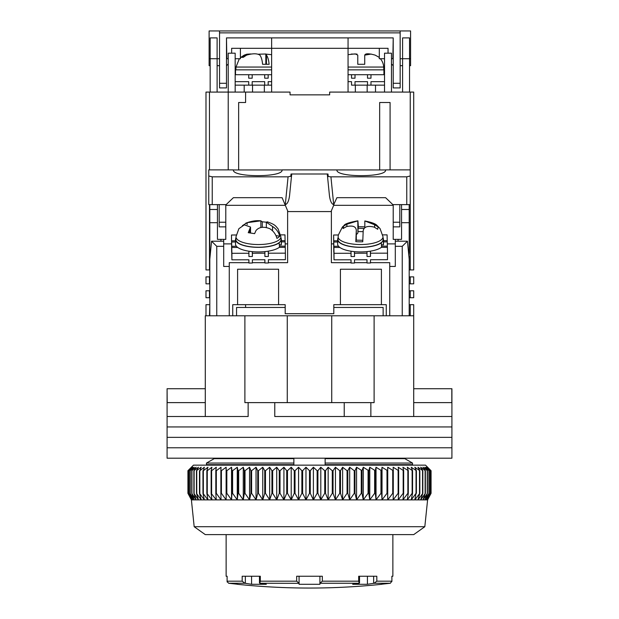 <?xml version="1.0" encoding="UTF-8"?>
<svg xmlns="http://www.w3.org/2000/svg" width="619" height="619" viewBox="0 0 619 619"><rect width="100%" height="100%" fill="white"/><g stroke="black" fill="none" stroke-linecap="round" stroke-linejoin="round"><path stroke-width="0.93" d="M413.709 388.732L451.916 388.732L451.916 416.517L413.709 416.517L413.709 315.783L374.108 315.783L374.108 402.621L370.858 402.621L370.858 416.517L451.916 416.517L451.916 426.94L167.084 426.94L167.084 416.517L248.142 416.517L248.142 402.621L244.892 402.621L244.892 315.783L287.27 315.783L287.27 402.621M205.291 402.621L167.176 402.621L167.084 388.732L167.084 416.517L205.291 416.517L205.291 315.783L244.892 315.783M331.73 402.621L331.73 315.783L374.108 315.783M274.766 416.517L370.858 416.517L274.766 416.517L274.766 402.621L248.142 402.621M370.858 402.621L274.766 402.621M325.13 458.199L325.13 463.066L412.525 463.066L404.795 458.648L405.584 458.199L404.795 458.648L412.525 463.066L412.525 464.66L411.674 465.148L412.525 464.66L325.13 464.66L325.13 463.066L325.13 465.148M451.824 388.732L451.824 402.621L413.709 402.621M205.291 388.732L167.176 388.732M344.234 416.517L344.234 402.621M331.73 315.783L287.27 315.783M214.205 458.648L213.416 458.199L214.205 458.648L206.475 463.066L214.205 458.648L293.87 458.648L293.87 458.199M206.475 464.66L206.475 463.066L206.475 464.66L207.326 465.148L206.475 464.66L293.87 464.66L293.87 458.648M293.87 465.148L293.87 464.66M325.13 458.648L404.795 458.648M206.475 463.066L293.87 463.066M424.82 526.707L413.709 534.623L205.291 534.623L194.18 526.707L424.82 526.707L427.605 499.881L191.395 499.881L187.928 493.304L191.464 499.881L188.168 493.304L191.936 499.881L188.88 493.304L192.88 499.881L190.079 493.304L194.281 499.881L191.743 493.304L196.138 499.881L193.879 493.304L198.444 499.881L196.463 493.304L201.183 499.881L199.496 493.304L204.355 499.881L202.962 493.304L207.938 499.881L206.854 493.304L211.922 499.881L211.141 493.304L216.294 499.881L215.822 493.304L216.325 493.304L221.029 499.881L220.875 493.304L221.409 493.304L226.121 499.881L226.275 493.304L226.84 493.304L231.537 499.881L232.001 493.304L232.605 493.304L237.263 499.881L238.036 493.304L238.671 493.304L243.267 499.881L244.358 493.304L245.016 493.304L249.542 499.881L250.927 493.304L251.616 493.304L256.049 499.881L257.736 493.304L258.44 493.304L262.766 499.881L264.746 493.304L265.466 493.304L269.667 499.881L271.934 493.304L272.67 493.304L276.724 499.881L279.262 493.304L280.02 493.304L283.92 499.881L286.721 493.304L287.479 493.304L291.209 499.881L294.265 493.304L295.031 493.304L298.567 499.881L301.863 493.304L302.645 493.304L305.972 499.881L309.5 493.304L310.274 493.304L313.392 499.881L317.137 493.304L317.911 493.304L320.797 499.881L324.735 493.304L325.509 493.304L328.155 499.881L332.279 493.304L333.045 493.304L335.444 499.881L339.738 493.304L340.489 493.304L342.624 499.881L347.066 493.304L347.808 493.304L349.681 499.881L354.254 493.304L354.973 493.304L356.575 499.881L361.264 493.304L361.968 493.304L363.283 499.881L368.073 493.304L368.746 493.304L369.775 499.881L374.642 493.304L375.3 493.304L376.035 499.881L380.964 493.304L381.59 493.304L382.031 499.881L386.999 493.304L387.595 493.304L387.742 499.881L392.725 493.304L393.289 493.304L393.142 499.881L398.125 493.304L398.651 493.304L398.21 499.881L403.178 493.304L403.665 493.304L402.93 499.881L407.859 493.304L408.308 493.304L407.287 499.881L412.146 493.304L412.564 493.304L411.248 499.881L416.038 493.304L414.815 499.881L419.837 493.304L417.964 499.881L422.823 493.304L420.68 499.881L425.361 493.304L422.963 499.881L427.443 493.304L424.796 499.881L429.068 493.304L426.174 499.881L430.213 493.304L427.095 499.881L430.878 493.304L427.551 499.881L431.072 493.304L431.072 470.703L427.551 467.229L430.878 470.703L427.095 467.229L430.213 470.703L426.174 467.229L429.068 470.703L424.796 467.229L427.443 470.703L422.963 467.229L425.361 470.703L420.68 467.229L422.823 470.703L417.964 467.229L419.837 470.703L414.815 467.229L416.409 470.703L411.248 467.229L412.564 470.703L407.287 467.229L408.308 470.703L402.93 467.229L403.665 470.703L398.21 467.229L398.651 470.703L393.142 467.229L393.289 470.703L387.742 467.229L387.595 470.703L382.031 467.229L381.59 470.703L376.035 467.229L375.3 470.703L369.775 467.229L368.746 470.703L363.283 467.229L361.968 470.703L356.575 467.229L354.973 470.703L354.254 470.703L349.681 467.229L347.808 470.703L347.066 470.703L342.624 467.229L340.489 470.703L339.738 470.703L335.444 467.229L333.045 470.703L332.279 470.703L328.155 467.229L325.509 470.703L324.735 470.703L320.797 467.229L317.911 470.703L317.137 470.703L313.392 467.229L310.274 470.703L309.5 470.703L305.972 467.229L302.645 470.703L302.645 493.304M194.18 526.707L191.395 499.881M431.072 470.703L425.516 465.148L193.484 465.148L187.928 470.703L187.928 493.304L187.928 470.703L191.464 467.229L188.168 470.703L188.168 493.304M302.645 470.703L301.863 470.703L298.567 467.229L295.031 470.703L294.265 470.703L291.209 467.229L287.479 470.703L286.721 470.703L283.92 467.229L280.02 470.703L279.262 470.703L276.724 467.229L272.67 470.703L271.934 470.703L269.667 467.229L265.466 470.703L264.746 470.703L262.766 467.229L258.44 470.703L257.736 470.703L256.049 467.229L251.616 470.703L250.927 470.703L249.542 467.229L245.016 470.703L244.358 470.703L243.267 467.229L238.671 470.703L238.036 470.703L237.263 467.229L232.605 470.703L232.001 470.703L231.537 467.229L226.84 470.703L226.275 470.703L226.121 467.229L221.409 470.703L220.875 470.703L221.029 467.229L216.325 470.703L215.822 470.703L216.294 467.229L211.605 470.703L211.141 470.703L211.922 467.229L207.272 470.703L206.854 470.703L207.938 467.229L203.342 470.703L204.355 467.229L199.829 470.703L201.183 467.229L196.463 470.703L198.444 467.229L193.879 470.703L196.138 467.229L191.743 470.703L194.281 467.229L190.079 470.703L192.88 467.229L188.88 470.703L191.936 467.229L188.168 470.703M309.5 493.304L309.5 470.703M305.972 467.229L305.972 499.881M310.274 493.304L310.274 470.703M313.392 499.881L313.392 467.229M301.863 470.703L301.863 493.304M317.137 493.304L317.137 470.703M298.567 467.229L298.567 499.881M317.911 493.304L317.911 470.703M295.031 470.703L295.031 493.304M320.797 499.881L320.797 467.229M294.265 470.703L294.265 493.304M324.735 493.304L324.735 470.703M291.209 467.229L291.209 499.881M325.509 493.304L325.509 470.703M287.479 470.703L287.479 493.304M328.155 499.881L328.155 467.229M286.721 470.703L286.721 493.304M332.279 493.304L332.279 470.703M283.92 467.229L283.92 499.881M333.045 493.304L333.045 470.703M280.02 470.703L280.02 493.304M335.444 499.881L335.444 467.229M279.262 470.703L279.262 493.304M339.738 493.304L339.738 470.703M276.724 467.229L276.724 499.881M340.489 493.304L340.489 470.703M272.67 470.703L272.67 493.304M342.624 499.881L342.624 467.229M271.934 470.703L271.934 493.304M347.066 493.304L347.066 470.703M269.667 467.229L269.667 499.881M347.808 493.304L347.808 470.703M265.466 470.703L265.466 493.304M349.681 499.881L349.681 467.229M264.746 470.703L264.746 493.304M354.254 493.304L354.254 470.703M262.766 467.229L262.766 499.881M354.973 493.304L354.973 470.703M258.44 470.703L258.44 493.304M356.575 499.881L356.575 467.229M257.736 470.703L257.736 493.304M361.264 493.304L361.264 470.703M256.049 467.229L256.049 499.881M361.968 493.304L361.968 470.703M251.616 470.703L251.616 493.304M363.283 499.881L363.283 467.229M250.927 470.703L250.927 493.304M368.073 493.304L368.073 470.703M249.542 467.229L249.542 499.881M368.746 493.304L368.746 470.703M245.016 470.703L245.016 493.304M369.775 499.881L369.775 467.229M244.358 470.703L244.358 493.304M374.642 493.304L374.642 470.703M243.267 467.229L243.267 499.881M375.3 493.304L375.3 470.703M238.671 470.703L238.671 493.304M376.035 499.881L376.035 467.229M238.036 470.703L238.036 493.304M380.964 493.304L380.964 470.703M237.263 467.229L237.263 499.881M381.59 493.304L381.59 470.703M232.605 470.703L232.605 493.304M382.031 499.881L382.031 467.229M232.001 470.703L232.001 493.304M386.999 493.304L386.999 470.703M231.537 467.229L231.537 499.881M387.595 493.304L387.595 470.703M226.84 470.703L226.84 493.304M387.742 499.881L387.742 467.229M226.275 470.703L226.275 493.304M392.725 493.304L392.725 470.703M226.121 467.229L226.121 499.881M393.289 493.304L393.289 470.703M221.409 470.703L221.409 493.304M220.875 470.703L220.875 493.304M398.125 493.304L398.125 470.703M398.651 493.304L398.651 470.703M216.325 470.703L216.325 493.304M215.822 470.703L215.822 493.304M403.178 493.304L403.178 470.703M403.665 493.304L403.665 470.703M211.605 470.703L211.605 493.304M211.141 470.703L211.141 493.304M407.859 493.304L407.859 470.703M408.308 493.304L408.308 470.703M207.272 470.703L207.272 493.304M206.854 470.703L206.854 493.304M412.146 493.304L412.146 470.703M412.564 493.304L412.564 470.703M203.342 470.703L203.342 493.304M202.962 470.703L202.962 493.304M416.038 493.304L416.038 470.703M416.409 493.304L416.409 470.703M199.829 470.703L199.829 493.304M199.496 470.703L199.496 493.304M419.504 493.304L419.504 470.703M419.837 493.304L419.837 470.703M196.749 470.703L196.749 493.304M196.463 470.703L196.463 493.304M422.537 493.304L422.537 470.703M422.823 493.304L422.823 470.703M194.118 470.703L194.118 493.304M193.879 470.703L193.879 493.304M425.121 493.304L425.121 470.703M425.361 493.304L425.361 470.703M191.936 470.703L191.936 493.304M191.743 470.703L191.743 493.304M427.257 493.304L427.257 470.703M427.443 493.304L427.443 470.703M190.226 470.703L190.226 493.304M190.079 470.703L190.079 493.304M428.921 493.304L428.921 470.703M429.068 493.304L429.068 470.703M188.981 470.703L188.981 493.304M188.88 470.703L188.88 493.304M430.12 493.304L430.12 470.703M430.213 493.304L430.213 470.703M188.215 470.703L188.215 493.304M430.832 493.304L430.832 470.703M430.878 493.304L430.878 470.703M451.916 437.362L167.084 437.362L167.084 426.94L451.916 426.94L451.916 437.362L167.084 437.362L167.084 447.777L451.916 447.777L451.916 437.362M451.916 458.199L167.084 458.199L167.084 447.777L451.916 447.777L451.916 458.199M408.548 252.567L409.19 252.567L409.19 204.626M409.19 252.567L408.88 256.042M409.19 315.783L409.19 256.042M386.264 315.783L386.264 304.672L381.405 304.672L381.405 269.234L340.411 269.234L340.411 304.672L381.405 304.672M340.411 304.672L333.811 304.672L333.811 313.701L285.189 313.701L285.189 304.672L232.736 304.672L232.736 315.783M209.81 204.626L209.81 315.783M225.788 204.626L225.788 239.367L217.447 239.367L217.447 204.626M401.553 204.626L401.553 239.367L393.212 239.367L393.212 204.626M401.553 209.493L409.19 209.493M401.553 222.693L409.19 222.693M409.19 259.191L407.434 241.209L402.242 246.316L402.242 315.783L389.738 315.783L389.738 266.456L395.301 266.456L395.301 246.316L402.242 246.316M237.595 304.672L237.595 269.234L278.589 269.234L278.589 304.672M217.447 209.493L209.81 209.493M248.908 262.665L229.262 262.665L229.262 315.783L216.758 315.783L216.758 246.316L211.566 241.209L209.81 259.191M209.81 252.567L210.452 252.567M209.81 222.693L217.447 222.693M285.32 205.322L225.788 205.322M287.618 243.886L285.181 243.886M231.537 243.886L223.699 243.886M268.367 262.665L287.618 262.665L287.618 210.754M331.382 210.754L331.382 262.665L351.035 262.665M333.68 205.322L393.212 205.322M331.382 243.886L333.664 243.886M387.308 243.886L395.301 243.886M398.079 241.209L398.079 239.367M407.434 241.209L395.301 241.209L395.301 246.316M354.517 262.665L367.013 262.665M370.495 262.665L389.738 262.665L389.738 266.456M252.39 262.665L264.886 262.665M223.699 239.367L223.699 241.209L211.566 241.209M223.699 241.209L223.699 246.316L216.758 246.316M229.262 266.456L223.699 266.456L223.699 246.316M220.921 239.367L220.921 241.209M395.301 239.367L395.301 241.209M264.862 251.608L264.893 256.475L268.367 256.467L268.367 253.202L285.39 253.163L285.39 259.686L268.367 259.732L268.367 262.998L264.893 263.005L264.893 259.74L252.39 259.771L252.39 263.036L248.915 263.044L248.915 259.787L231.901 259.825L231.901 253.303L248.915 253.256L248.915 256.521L252.39 256.514L252.359 251.639M231.901 259.825L231.715 251.809M264.893 253.21L252.39 253.248M281.366 241.882L285.135 241.874L285.235 246.153L279.471 246.169M236.427 246.277L231.738 246.292L231.645 242.014L235.514 242.006M285.111 241.874L284.98 234.864L280.647 234.88M236.21 234.996L231.491 235.003L231.645 251.809M285.39 253.163L285.235 246.153M264.824 259.74L264.893 263.005M231.901 253.303L231.738 246.292M231.645 244.087L231.645 242.014M231.614 244.087L231.491 235.003M252.39 256.514L252.281 251.639M235.514 240.814L231.614 240.822M285.111 240.683L281.366 240.698M279.27 247.352L285.258 247.337M268.367 253.202L268.321 251.159M231.769 247.476L237.75 247.461M248.869 251.206L248.915 253.256M248.846 259.787L248.915 263.044M268.367 256.467L268.251 251.167M281.235 244.9A22.926 7.838 0 0 0 281.366 244.079L281.366 239.514A22.926 7.838 180 0 1 281.235 240.334L281.235 244.9L279.471 244.745M279.471 242.633A22.926 7.838 180 0 1 253.782 247.19A22.926 7.838 180 0 1 235.514 239.514L235.514 244.079A22.926 7.838 0 0 0 253.782 251.763A22.926 7.838 0 0 0 279.471 247.198L279.13 242.602M235.514 239.514A22.926 7.838 180 0 1 235.94 238.006M280.933 238.006A22.926 7.838 180 0 1 281.366 239.514M383.362 244.9A22.926 7.838 0 0 0 383.486 244.079L383.486 239.514A22.926 7.838 180 0 1 383.362 240.334L383.362 244.9L381.598 244.745M381.598 242.633A22.926 7.838 180 0 1 355.902 247.19A22.926 7.838 180 0 1 337.634 239.514L337.634 244.079A22.926 7.838 0 0 0 355.902 251.763A22.926 7.838 0 0 0 381.598 247.198L381.258 242.602M337.634 239.514A22.926 7.838 180 0 1 338.067 238.006M383.06 238.006A22.926 7.838 180 0 1 383.486 239.514M366.982 251.608L367.021 256.475L370.495 256.467L370.495 253.202L387.509 253.163L387.509 259.686L370.495 259.732L370.495 262.998L367.021 263.005L367.021 259.74L354.517 259.771L354.517 263.036L351.043 263.044L351.043 259.787L334.02 259.825L334.02 253.303L351.043 253.256L351.043 256.521L354.517 256.514L354.478 251.639M334.02 259.825L333.842 251.809M367.021 253.21L354.517 253.248M383.486 241.882L387.262 241.874L387.355 246.153L381.598 246.169M338.554 246.277L333.865 246.292L333.765 242.014L337.634 242.006M387.231 241.874L387.099 234.864L382.766 234.88M338.33 234.996L333.61 235.003L333.765 251.809M387.355 247.337L387.355 246.153M387.509 253.163L387.386 247.337L381.397 247.352M366.943 259.74L367.021 263.005M334.02 253.303L333.865 246.292M333.61 235.003L333.765 242.014M354.517 256.514L354.408 251.639M337.634 240.814L333.742 240.822M387.231 240.683L383.486 240.698M370.495 253.202L370.448 251.159M333.889 247.476L339.877 247.461M350.996 251.206L351.043 253.256M350.965 259.787L351.043 263.044M370.495 256.467L370.371 251.167M280.864 236.721L278.117 228.868C275.579 226.121 275.679 224.689 267.238 221.811L266.34 222.213L272.553 226.508C276.213 228.798 278.604 232.032 279.726 236.203A22.005 7.529 180 0 1 276.925 238.377C275.819 234.23 273.428 230.995 269.752 228.682C263.717 226.337 259.137 226.941 256.011 230.5L254.61 233.649L248.25 232.69L250.54 227.072L244.327 224.844L238.864 228.721L236.009 236.721L235.862 239.367A22.578 7.722 -0 0 0 249.325 246.579A22.578 7.722 -0 0 0 281.011 239.367L280.864 236.721A22.431 7.676 180 0 1 249.387 243.894A22.431 7.676 180 0 1 236.009 236.721M242.408 225.633L247.128 222.67L260.862 220.844L262.27 221.819L266.34 222.182M245.728 223.204C251.128 221.145 256.026 220.341 260.413 220.782L260.862 220.844L260.862 227.599M279.726 236.203L275.958 235.63M262.27 221.819L262.27 227.397M364.823 227.684L364.823 220.968L374.634 224.767L378.101 226.894L377.698 229.27L374.232 227.142C367.895 225.556 364.22 226.67 363.214 230.485L362.757 241.781A22.005 7.529 180 0 1 355.824 241.642L356.281 230.353C356.01 226.508 352.745 225.254 346.485 226.585L343.019 228.573L343.22 227.111L343.429 226.198L346.895 224.21L357.906 220.859L358.362 226.802A22.005 7.529 180 0 1 364.823 226.902M356.281 240.157L356.296 229.904L356.296 240.157M383.099 239.963A22.578 7.722 0 0 0 383.138 239.367L382.991 236.721A22.431 7.676 180 0 1 382.952 237.317A22.431 7.676 180 0 1 359.693 244.536A22.431 7.676 180 0 1 338.136 236.721L337.989 239.367A22.578 7.722 0 0 0 359.685 247.229A22.578 7.722 0 0 0 383.099 239.963M338.136 236.721L338.33 235.034L342.392 227.041L343.994 225.571C344.559 223.977 349.162 222.399 357.805 220.828L357.906 232.744L358.107 228.287L363.987 228.411M358.362 226.802L358.107 228.287M356.296 234.446A10.422 3.567 0 0 0 357.906 232.744M343.429 226.198L343.429 228.264M362.78 240.288L356.08 240.149L355.824 241.642M363.136 231.653L358.107 231.552M233.425 169.954C231.924 177.56 283.564 177.56 282.055 169.954L233.425 169.954M336.945 169.892L336.945 169.954C335.436 177.56 387.076 177.56 385.575 169.954L282.055 169.892M406.76 176.841L406.76 204.626L392.864 204.626L385.606 197.685L336.906 197.685L333.703 204.626L330.925 176.841L406.76 176.841L410.235 175.989L410.235 169.892L385.575 169.892M233.425 169.892L208.765 169.892L208.765 204.626L226.136 204.626L233.394 197.685L282.094 197.685L287.967 211.574L331.033 211.574L333.974 204.626M385.575 197.685L337.115 197.685M406.76 204.626L410.235 204.626L410.235 175.989M393.212 226.864L399.812 226.864L399.812 222.229L393.212 222.229M399.812 204.626L399.812 222.229M225.788 226.864L219.188 226.864L219.188 204.626M225.788 222.229L219.188 222.229M288.075 176.841L285.297 204.626C287.386 204.084 288.81 201.082 289.56 195.619L291.518 176.02L288.075 176.841L212.24 176.841L208.765 175.989M330.925 176.841L328.232 176.523L327.977 173.993L291.023 173.993L290.775 176.461M333.703 204.626C331.614 204.084 330.19 201.082 329.44 195.619L327.289 174.063M328.225 176.461L327.482 176.02M291.518 176.02L291.711 174.063M285.189 307.45L236.559 307.45L236.559 315.783M383.138 315.783L383.138 307.45L333.811 307.45M209.462 169.892L209.462 92.084L290.048 92.084L290.048 94.862L329.648 94.862L329.648 92.084L413.709 92.084L413.709 269.93L409.19 269.93M209.462 92.084L205.988 92.084L205.988 269.93L209.462 269.93L209.462 204.626M238.64 169.892L238.64 102.506L245.588 102.506L245.588 92.084M245.588 307.45L245.588 304.672M409.19 304.672L410.235 304.672L410.235 315.783M409.19 290.775L410.235 290.775L410.235 297.724L409.19 297.724M409.19 276.879L410.235 276.879L410.235 283.827L409.19 283.827M410.235 92.084L410.235 269.93M400.16 58.735L402.59 58.735L402.59 37.898L409.538 37.898L409.538 92.084M409.538 65.684L410.583 65.684L410.583 58.735L402.59 58.735L402.59 92.084M210.158 92.084L210.158 37.898L217.107 37.898L217.107 58.735L219.536 58.735M217.107 92.084L217.107 58.735L209.114 58.735L209.114 30.95L410.583 30.95L410.583 58.735M391.479 92.084L391.479 53.18L384.531 53.18L384.531 92.084M235.166 92.084L235.166 53.18L228.218 53.18L228.218 169.892M209.81 276.879L205.988 276.879L205.988 283.827L209.462 283.827L209.462 276.879M209.81 290.775L205.988 290.775L205.988 297.724L209.462 297.724L209.462 290.775M209.462 315.783L209.81 304.672M271.64 92.084L271.64 48.321L348.056 48.321L348.056 92.084M388.051 53.18L388.051 48.321L348.056 48.321L348.056 37.898L271.64 37.898L271.64 48.321L231.645 48.321L231.645 53.18M209.462 304.672L205.988 304.672L205.988 315.783M390.086 169.892L390.086 102.506L379.664 102.506L379.664 169.892M410.235 304.672L413.709 304.672L413.709 315.783M410.235 290.775L413.709 290.775L413.709 297.724L410.235 297.724M410.235 276.879L413.709 276.879L413.709 283.827L410.235 283.827M383.919 74.713L383.919 69.854L348.056 69.854M351.53 78.187L355.004 78.187L351.53 78.187L351.53 74.713L384.531 74.713M271.64 69.854L235.514 69.854L235.514 74.713M248.714 78.187L252.188 78.187L248.714 78.187L248.714 74.713L271.64 74.713M378.627 57.025L375.153 55.13L378.627 57.025A13.897 13.897 0 0 1 379.3 57.621M380.368 58.735A13.897 13.897 0 0 1 383.687 67.045L383.834 69.854M351.306 54.062L357.016 54.062M375.153 55.13C368.839 53.35 365.372 53.35 364.73 55.13L371.23 54.062M364.73 55.13L364.73 64.299L364.73 55.13L364.73 64.299L357.782 64.299L357.782 55.13L355.26 53.892L348.814 54.588M357.782 64.299L357.782 55.13L357.782 64.299L364.73 64.299M271.64 54.673L265.822 54.116L266.449 55.13C267.81 56.987 268.7 60.043 269.118 64.299L262.588 64.299C262.177 60.058 261.288 57.002 259.918 55.13C257.164 53.35 252.707 53.35 246.563 55.13L243.298 57.319L240.93 57.319L244.196 55.13L246.911 54.193L250.935 53.961M258.44 54.193L265.861 54.008M219.536 83.286L219.536 87.913L226.484 87.913L226.484 83.286L219.536 83.286L219.536 32.861L400.16 32.861L400.16 83.286L393.212 83.286L393.212 37.898L392.864 58.735L391.479 58.735L392.864 58.735M393.212 37.898L348.056 37.898M271.64 37.898L226.484 37.898L226.833 58.735L228.218 58.735M235.166 58.735L240.396 58.735L240.396 48.321M226.484 83.286L226.484 37.898M393.212 83.286L393.212 87.913L400.16 87.913L400.16 83.286M379.3 48.321L379.3 58.735L384.531 58.735M217.107 65.684L219.536 65.684M226.484 65.684L228.218 64.028M210.158 65.684L209.114 65.684L209.114 58.735M400.16 30.95L400.16 32.861M219.536 32.861L219.536 30.95M400.16 65.684L402.59 65.684M391.479 64.028L393.212 65.684M370.982 78.187L367.508 78.187L370.982 78.187L370.982 74.713M384.531 81.662L370.982 81.662L370.982 85.136L367.508 85.136L367.508 81.662L355.004 81.662L355.004 85.136L351.53 85.136L351.53 81.662L348.056 81.662M355.004 78.187L355.004 74.713M348.056 74.713L351.53 74.713M367.508 74.713L367.508 78.187M370.982 85.136L375.501 85.136L367.16 85.136L367.16 92.084M355.352 92.084L355.352 85.136L351.53 85.136M268.166 78.187L264.692 78.187L268.166 78.187L268.166 74.713M271.64 81.662L268.166 81.662L268.166 85.136L264.692 85.136L264.692 81.662L252.188 81.662L252.188 85.136L248.714 85.136L248.714 81.662L235.166 81.662M252.188 78.187L252.188 74.713M235.166 74.713L248.714 74.713M264.692 74.713L264.692 78.187M355.352 85.136L367.16 85.136M384.531 85.136L375.501 85.136L375.501 92.084M235.166 85.136L244.196 85.136L244.196 92.084M252.537 92.084L252.537 85.136L264.344 85.136L264.344 92.084M252.537 85.136L244.196 85.136M271.64 85.136L264.344 85.136M226.136 534.623L226.136 576.243L227.127 576.243L227.103 581.496L228.651 583.253L244.915 583.253L242.184 581.179L242.184 576.243L260.32 576.243L260.32 581.179L259.748 583.253L299.078 583.315L299.078 576.243M260.32 581.179L296.671 581.179L296.671 576.243L322.329 576.243L322.329 581.179L319.992 583.253L359.252 583.253L352.683 584.282L367.423 584.282L374.085 583.253L390.349 583.253L381.753 584.204M322.329 581.179L358.68 581.179L358.68 576.243L376.816 576.243L376.816 581.179L374.085 583.253M391.873 576.243L392.864 576.243L391.873 576.243L391.897 581.496L391.897 576.243M392.864 534.623L392.864 576.243M227.103 576.243L227.103 581.496L227.103 576.243L226.136 576.243M237.247 584.204L228.651 583.253M259.469 582.85L259.469 576.243L251.577 576.243L251.577 584.282L266.317 584.282L259.748 583.253M245.341 576.243L245.341 583.315L251.577 584.282L244.915 583.253M227.103 581.496L227.188 582.053M320.99 582.448L319.922 583.315L319.922 584.282L299.078 584.282L299.078 583.315L299.078 584.282M376.816 581.179L391.873 581.179L390.349 583.253M358.68 581.179L359.252 583.253L359.531 582.85L359.531 576.243L367.423 576.243L367.423 584.282L373.659 583.315L373.659 576.243M319.922 576.243L319.922 583.315M296.671 581.179L299.008 583.253M272.553 230.841L272.553 226.508M247.128 222.67L247.128 224.55M249.65 229.541L249.65 232.713M374.634 227.32L374.634 224.767M346.895 224.21L346.895 226.43M212.24 204.626L212.24 176.841M383.687 67.045L348.056 67.045M271.64 67.045L236.009 67.045L235.862 69.854M266.449 64.299L266.449 55.13M244.196 55.13L244.196 56.569M227.127 581.179L242.184 581.179M427.605 499.881L431.072 493.304M266.34 227.444L266.34 222.213M250.54 232.783L250.54 227.072M364.823 220.968C371.586 222.267 375.694 223.807 377.172 225.602L380.066 228.62L382.991 236.721M246.911 54.193L240.396 57.621M239.321 58.735L236.009 67.045M265.822 64.299L265.822 54.116M237.247 584.282C285.413 589.303 333.587 589.303 381.753 584.282"/></g></svg>
